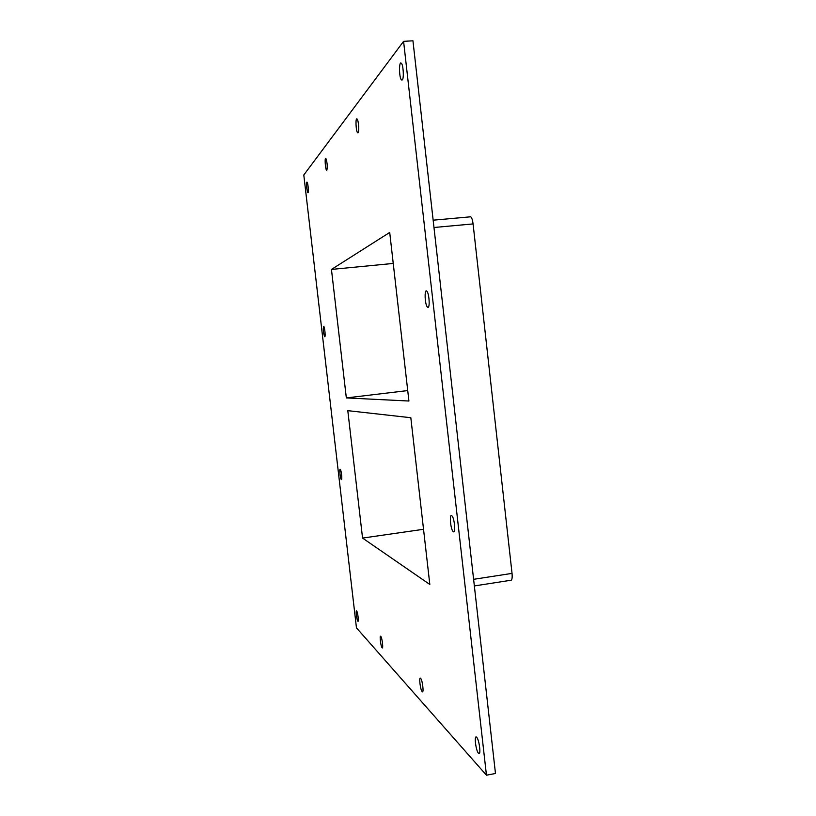 <?xml version="1.0" encoding="UTF-8"?>
<svg xmlns="http://www.w3.org/2000/svg" width="816" height="816" viewBox="0 0 816 816"><rect width="100%" height="100%" fill="white"/><g stroke="black" fill="none" stroke-linecap="round" stroke-linejoin="round"><path stroke-width="1.22" d="M346.331 397.922L408.918 401.023L389.711 232.448L331.449 269.433L346.331 397.922L407.725 390.568M410.825 417.721L347.8 410.662L362.559 538.081L429.818 584.46L410.825 417.721M469.975 216.689L470.761 216.791C471.832 217.78 472.607 220.147 473.076 223.921L512.04 573.383C512.438 578.279 511.938 580.584 510.53 580.309L474.351 585.939M486.448 775.2L403.583 41.351L412.947 40.8L495.475 773.486L486.448 775.2L356.459 627.861L303.797 174.981L403.583 41.351M380.776 636.378L380.797 636.388C382.163 637.673 383.53 649.597 382.092 647.741C380.725 646.456 379.369 634.654 380.776 636.378M476.666 737.327L476.707 737.368C479.441 740.041 481.277 756.758 478.462 753.25C475.748 750.547 473.892 734.084 476.666 737.327M420.628 678.331L420.648 678.351C422.535 680.146 424.096 694.069 422.137 691.591C420.271 689.775 418.7 676.036 420.628 678.331M326.89 170.116L326.563 170.126C325.268 169.136 324.533 156.876 325.859 158.406C327.226 162.302 327.563 166.199 326.89 170.116M402.329 79.886L401.503 79.948C399.044 78.122 398.8 60.608 401.299 63.209C403.277 64.566 404.114 78.254 402.329 79.886M358.132 132.743L357.643 132.763C355.898 131.447 355.286 117.035 357.071 118.993C358.51 119.993 359.407 131.641 358.132 132.743M428.043 307.336L427.441 307.102C424.83 304.919 424.177 288.283 426.829 291.19C429.063 292.954 430.134 307.204 428.043 307.336M453.421 531.777L453.094 531.512C450.391 529.023 449.198 512.693 451.962 515.885C454.451 518.089 455.848 533.327 453.421 531.777M423.535 529.288L362.559 538.081M340.19 469.251L340.292 469.333C341.384 470.281 342.445 480.95 341.302 479.482C340.262 478.604 339.181 468.588 340.19 469.251M306.826 182.172L307.071 182.162C308.122 182.957 308.897 193.973 307.816 192.658C306.653 189.19 306.326 185.691 306.826 182.172M323.585 326.318L323.758 326.39C324.839 327.267 325.737 338.038 324.615 336.641C323.35 332.846 323.003 329.399 323.585 326.318M356.663 610.99L356.674 611C357.775 612 359.009 622.72 357.847 621.2C356.745 620.191 355.521 609.572 356.663 610.99M393.241 263.435L331.449 269.433M473.596 579.319L512.04 573.383M473.076 223.921L433.969 227.501M470.761 216.791L433.153 220.187M422.821 691.478L422.137 691.591M479.604 753.035L478.462 753.25M357.643 132.763L358.153 132.722M401.503 79.948L402.319 79.897M453.094 531.512L454.226 531.349M427.441 307.102L428.451 307"/></g></svg>
